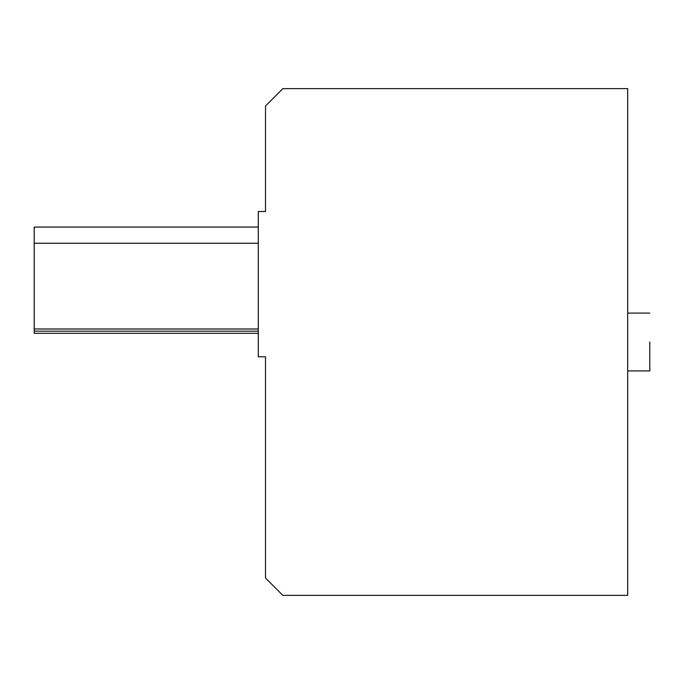 <?xml version="1.0" encoding="UTF-8"?>
<svg xmlns="http://www.w3.org/2000/svg" width="684" height="684" viewBox="0 0 684 684"><rect width="100%" height="100%" fill="white"/><g stroke="black" fill="none" stroke-linecap="round" stroke-linejoin="round"><path stroke-width="1.03" d="M627.681 88.629L627.681 595.371L282.868 595.371L265.52 578.023L265.52 356.817L258.296 356.817L258.296 211.518L265.52 211.518L265.52 105.977L282.868 88.629L627.681 88.629M649.8 342L649.8 370.916L649.8 342M258.296 331.159L34.2 331.159L34.2 328.987L258.296 328.987M34.2 331.159L34.2 333.322L258.296 333.322M34.2 328.987L34.2 227.062L258.296 227.062M34.2 243.256L258.296 243.256M627.681 370.916L649.8 370.916M627.681 313.084L649.8 313.084"/></g></svg>
